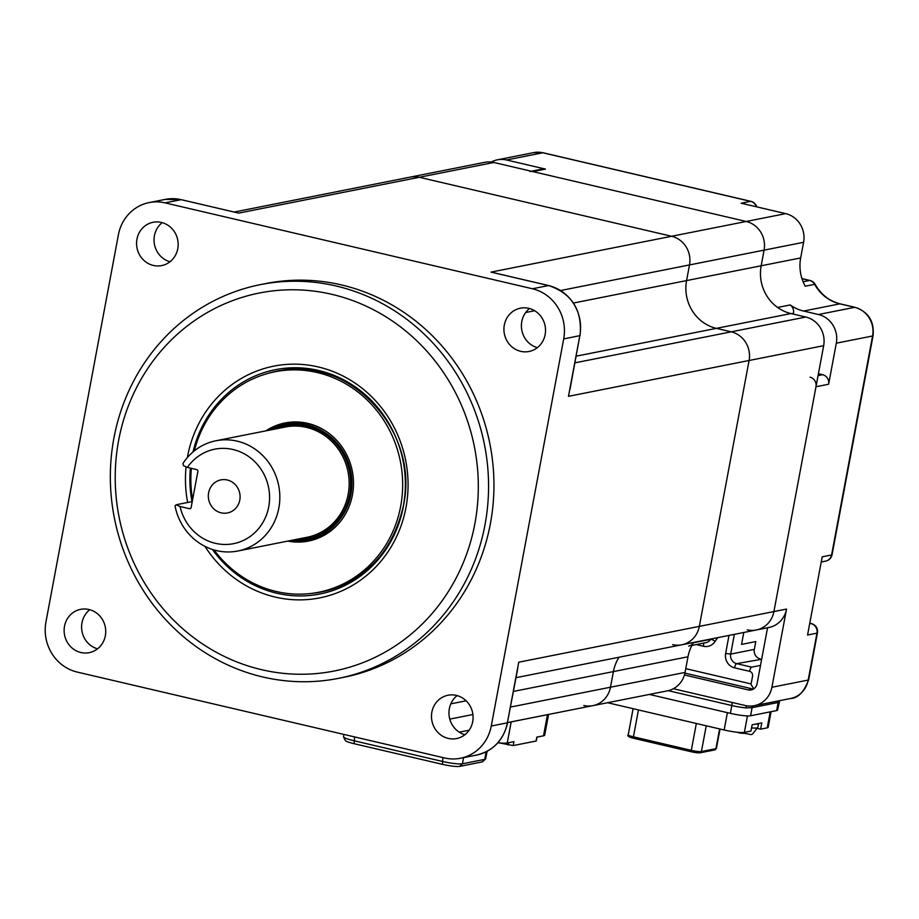 <?xml version="1.0" encoding="UTF-8"?>
<svg xmlns="http://www.w3.org/2000/svg" width="919" height="919" viewBox="0 0 919 919"><rect width="100%" height="100%" fill="white"/><g stroke="black" fill="none" stroke-linecap="round" stroke-linejoin="round"><path stroke-width="1.38" d="M216.643 550.63A56.197 52.82 78.8 0 1 175.024 505.909L176.172 504.761L180.055 506.507A48.167 45.272 -101.2 0 0 215.414 543.336A48.167 45.272 -101.2 0 0 268.727 506.828A48.167 45.272 -101.2 0 0 232.978 449.494A48.167 45.272 -101.2 0 0 187.373 467.403L183.49 465.657L182.973 463.463A56.197 52.82 78.8 0 1 215.954 440.764A56.197 52.82 78.8 0 1 237.136 441.143A56.197 52.82 78.8 0 1 279.835 496.834A56.197 52.82 78.8 0 1 237.826 551.009A56.197 52.82 78.8 0 1 216.643 550.63M325.085 430.689A59.31 55.749 -101.2 0 0 308.83 423.992A59.31 55.749 -101.2 0 0 269.589 430.115M239.79 500.062A16.864 15.841 -101.2 0 0 220.916 479.879A16.864 15.841 -101.2 0 0 208.613 492.779A16.864 15.841 -101.2 0 0 227.475 512.951A16.864 15.841 -101.2 0 0 239.79 500.062M187.373 467.403L196.689 469.586A1.608 1.505 78.8 0 1 197.872 471.493L191.141 507.46A1.608 1.505 78.8 0 1 189.371 508.678L180.055 506.507M192.243 501.567L176.172 504.761M291.472 540.361A59.31 55.749 -101.2 0 0 342.546 518.649M688.664 646.091A8.03 7.547 -101.2 0 0 693.431 642.749A40.137 37.725 78.8 0 1 693.638 642.427A40.137 37.725 -101.2 0 0 687.986 656.786L685.057 672.421A24.089 22.642 78.8 0 1 667.481 690.835L592.904 705.643A24.089 22.642 -101.2 0 0 610.48 687.217L613.398 671.582A40.137 37.725 78.8 0 1 619.061 657.234A40.137 37.725 -101.2 0 0 613.398 671.582L610.48 687.217A24.089 22.642 78.8 0 1 592.904 705.643L507.644 722.564M583.818 705.482A24.089 22.642 -101.2 0 0 592.904 705.643M234.23 212.036L484.784 162.318A24.089 22.642 78.8 0 1 493.871 162.479L419.282 177.275A24.089 22.642 -101.2 0 0 410.207 177.114A24.089 22.642 78.8 0 1 419.282 177.275L671.628 236.275L419.282 177.275L238.687 213.116L181.342 199.676A4.009 1.264 -76.8 0 1 181.514 199.756M493.871 162.479L746.205 221.479A24.089 22.642 78.8 0 1 764.08 250.14L761.162 265.775A40.137 37.725 -101.2 0 0 790.949 313.551L805.791 317.032A24.089 22.642 78.8 0 1 823.665 345.693L773.913 611.572A24.089 22.642 78.8 0 1 756.337 629.986A24.089 22.642 -101.2 0 0 773.913 611.572L815.98 386.75A8.03 7.547 -101.2 0 0 810.03 377.192M818.427 373.7L822.654 374.688A8.03 7.547 78.8 0 1 828.616 384.245L836.301 343.189A24.089 22.642 -101.2 0 0 818.427 314.516L803.585 311.047A40.137 37.725 78.8 0 1 790.202 304.947L777.566 307.451A40.137 37.725 78.8 0 1 761.162 265.775L764.08 250.14L689.503 264.936A24.089 22.642 -101.2 0 0 671.628 236.275A24.089 22.642 78.8 0 1 689.503 264.936L686.573 280.582L689.503 264.936L560.624 290.519M576.213 356.17L716.372 328.359A40.137 37.725 78.8 0 1 686.573 280.582A40.137 37.725 -101.2 0 0 716.372 328.359L731.214 331.828L716.372 328.359L790.949 313.551M823.665 345.693L749.088 360.489A24.089 22.642 -101.2 0 0 731.214 331.828A24.089 22.642 78.8 0 1 749.088 360.489L699.325 626.367L749.088 360.489L568.482 396.33L579.889 335.389M672.674 644.633A24.089 22.642 -101.2 0 0 681.749 644.793A24.089 22.642 -101.2 0 0 699.325 626.367A24.089 22.642 78.8 0 1 681.749 644.793L768.962 627.482A24.089 22.642 -101.2 0 0 786.538 609.067L771.903 687.263L808.192 680.071L816.968 633.145L807.56 635.018L822.195 556.811L831.603 554.95A8.03 1.068 10.6 0 0 832.074 554.685L873.05 335.722C874.428 321.351 868.432 311.886 855.072 307.325L840.23 303.856A8.03 2.516 -76.8 0 1 840.552 304.017M472.699 721.668A22.079 20.746 -101.2 0 0 447.99 695.246A22.079 20.746 -101.2 0 0 431.873 712.122A22.079 20.746 -101.2 0 0 456.582 738.554A22.079 20.746 -101.2 0 0 472.699 721.668M457.145 695.603A22.079 20.746 -101.2 0 0 449.345 708.664A22.079 20.746 -101.2 0 0 464.899 734.718M177.769 248.716A22.079 20.746 -101.2 0 0 153.071 222.283A22.079 20.746 -101.2 0 0 136.954 239.17A22.079 20.746 -101.2 0 0 161.664 265.591A22.079 20.746 -101.2 0 0 177.769 248.716M162.215 222.651A22.079 20.746 -101.2 0 0 154.426 235.701A22.079 20.746 -101.2 0 0 169.981 261.766M545.139 334.596A22.079 20.746 -101.2 0 0 520.43 308.175A22.079 20.746 -101.2 0 0 504.313 325.05A22.079 20.746 -101.2 0 0 529.022 351.483A22.079 20.746 -101.2 0 0 545.139 334.596M529.574 308.531A22.079 20.746 -101.2 0 0 521.785 321.581A22.079 20.746 -101.2 0 0 537.339 347.646M105.34 635.787A22.079 20.746 -101.2 0 0 80.631 609.354A22.079 20.746 -101.2 0 0 64.514 626.241A22.079 20.746 -101.2 0 0 89.223 652.662A22.079 20.746 -101.2 0 0 105.34 635.787M89.775 609.722A22.079 20.746 -101.2 0 0 81.986 622.772A22.079 20.746 -101.2 0 0 97.54 648.837M338.514 678.348L343.89 677.28A200.698 188.648 -101.2 0 0 490.367 523.796A200.698 188.648 -101.2 0 0 265.763 283.557L260.387 284.626A200.698 188.648 78.8 0 1 484.991 524.864A200.698 188.648 78.8 0 1 338.514 678.348A200.698 188.648 78.8 0 1 113.91 438.11A200.698 188.648 78.8 0 1 260.387 284.626M118.643 440.373A192.668 181.1 -101.2 0 0 261.639 669.698A192.668 181.1 -101.2 0 0 474.882 523.658A192.668 181.1 -101.2 0 0 331.885 294.333A192.668 181.1 -101.2 0 0 118.643 440.373M266.797 373.734A112.635 105.869 78.8 0 1 403.361 505.875C392.585 552.239 365.325 580.854 321.57 591.675A112.394 105.639 -101.2 0 0 368.978 567.965M507.449 722.483L507.621 722.69C503.589 740.117 493.262 750.903 476.628 755.05A42.148 39.62 -101.2 0 0 507.38 722.816L517.788 668.331M330.691 375.009A112.394 105.639 -101.2 0 0 277.814 371.196C348.301 353.849 420.488 430.954 403.361 505.864A112.635 105.869 78.8 0 1 310.415 593.536M45.95 621.91A42.148 39.62 -101.2 0 0 77.23 672.076L444.612 757.968A42.148 39.62 -101.2 0 0 460.499 758.244A42.148 39.62 -101.2 0 0 491.263 726.021L563.703 338.927A42.148 39.62 -101.2 0 0 532.423 288.761L165.041 202.869A42.148 39.62 -101.2 0 0 149.154 202.582A42.148 39.62 -101.2 0 0 118.39 234.816L45.95 621.91M236.39 212.542L181.169 199.676A4.009 1.264 -76.8 0 1 181.342 199.676L165.282 199.389A42.148 39.62 -101.2 0 1 181.169 199.676L165.041 202.869M570.01 389.323L579.832 335.722A42.148 39.62 -101.2 0 0 548.54 285.556A4.009 1.264 -76.8 0 1 548.723 285.568L494.353 272.851M536.133 740.703L536.799 737.13L543.52 735.797L547.471 714.683A20.069 2.688 -169.4 0 0 547.954 714.557A20.069 2.688 -169.4 0 1 547.471 714.683L511.194 721.886A20.069 2.688 -169.4 0 1 510.585 721.978A20.069 2.688 -169.4 0 0 511.194 721.886L507.242 743L513.951 741.667L513.227 745.573L499.385 742.92M497.891 742.759A20.069 2.688 10.6 0 0 507.242 743M543.52 735.797A20.069 2.688 10.6 0 0 544.691 735.154L548.574 714.442M536.064 741.036L513.227 745.573M547.471 714.649L511.194 721.886M343.913 734.419L343.488 736.705A16.06 2.148 10.6 0 0 343.534 736.935A16.06 2.148 10.6 0 0 353.895 740.725L442.211 761.38A16.06 2.148 10.6 0 0 462.429 763.781L484.738 759.358A16.06 2.148 10.6 0 0 485.554 759.037A16.06 2.148 10.6 0 0 485.68 758.841L487.093 751.305M343.534 736.935L345.303 740.473A13.647 1.827 10.6 0 0 354.114 743.701L442.441 764.344A13.647 1.827 10.6 0 0 459.626 766.389L481.924 761.966A13.647 1.827 10.6 0 0 482.624 761.69L485.554 759.037M191.37 468.334A112.394 105.639 -101.2 0 0 192.599 499.683M214.035 549.941A112.394 105.639 -101.2 0 0 318.64 592.261A112.394 105.639 -101.2 0 0 400.673 506.312A112.394 105.639 -101.2 0 0 274.884 371.781A112.394 105.639 -101.2 0 0 194.368 450.827M290.473 422.166A60.206 56.599 -101.2 0 0 286.406 423.602M287.773 541.096A60.206 56.599 -101.2 0 0 308.485 541.073A60.206 56.599 -101.2 0 0 352.425 495.031A60.206 56.599 -101.2 0 0 285.039 422.958A60.206 56.599 -101.2 0 0 265.89 430.85M309.496 539.958A60.206 56.599 -101.2 0 0 313.804 539.729M778.898 700.806A4.009 3.768 -101.2 0 0 778.163 702.484L752.098 707.653L745.849 707.883A16.06 2.148 -169.4 0 1 731.823 705.539L668.251 690.674M756.28 206.752A8.03 7.547 -101.2 0 0 750.593 201.353L741.185 203.225L785.711 213.633A24.089 22.642 78.8 0 1 803.597 242.306L764.08 250.14A24.089 22.642 -101.2 0 0 746.205 221.479L532.836 171.589A8.03 7.547 -101.2 0 0 529.803 171.531M531.32 171.233L542.44 169.027A8.03 7.547 78.8 0 1 545.461 169.085L506.495 159.975A24.089 22.642 -101.2 0 0 497.42 159.814A24.089 22.642 -101.2 0 0 491.297 162.043M803.597 242.306L800.667 257.94A40.137 37.725 -101.2 0 0 805.239 286.211L814.648 284.35A8.03 0.885 -28.9 0 1 815.164 284.385A8.03 8.03 0 0 0 809.961 280.456A8.03 2.516 -76.8 0 0 809.593 280.444L801.977 278.664M761.656 659.268L736.636 663.644L751.673 667.16L760.507 665.402M760.289 658.946A8.03 7.547 78.8 0 1 754.338 649.388L755.797 641.577L741.553 644.403L743.781 632.479M751.673 667.16A4.009 1.264 103.2 0 0 749.594 671.329L734.568 667.814A12.039 11.315 78.8 0 1 725.631 653.489L729.008 635.408M753.408 689.101A8.03 7.547 78.8 0 1 752.741 688.974A4.009 1.264 103.2 0 0 753.488 688.354L751.007 684.448A4.009 1.264 103.2 0 0 751.11 683.931L752.569 676.108A4.009 3.768 -101.2 0 0 749.594 671.329M684.437 674.983L748.181 689.882A8.03 7.547 -101.2 0 0 757.061 683.793L767.549 627.769M747.25 629.825A24.089 22.642 -101.2 0 0 756.337 629.986M673.397 688.722L745.252 705.516A24.089 22.642 -101.2 0 0 754.327 705.689A24.089 22.642 -101.2 0 0 771.903 687.263M790.202 304.947A8.03 7.547 78.8 0 1 793.476 313.276L793.327 314.114M779.68 700.657L777.589 710.065A16.06 2.148 -169.4 0 1 776.647 710.582L750.582 715.763A16.06 2.148 -169.4 0 1 730.364 713.351L649.4 694.431M746.653 705.803A4.009 2.263 -84.7 0 0 745.849 707.883M757.704 724.034A14.049 1.884 -169.4 0 1 755.395 724.172L758.531 723.552A14.049 1.884 -169.4 0 1 758.531 723.586A14.049 1.884 -169.4 0 1 757.704 724.034M758.531 723.552L761.805 722.897L760.633 729.158L767.216 727.848A16.06 2.148 10.6 0 0 768.158 727.331L771.087 711.685M757.566 728.434L760.633 729.158M755.395 724.172L752.133 724.815L750.961 731.076L744.379 732.386A16.06 2.148 10.6 0 1 724.149 729.985L607.585 702.725M237.826 551.009L307.164 537.247A56.197 52.82 -101.2 0 0 349.174 483.072A56.197 52.82 -101.2 0 0 306.475 427.381A56.197 52.82 -101.2 0 0 285.292 427.002L215.954 440.764M297.446 539.177A57.277 53.842 -101.2 0 0 350.484 488.552A57.277 53.842 -101.2 0 0 307.176 426.232A57.277 53.842 -101.2 0 0 275.574 428.932M271.921 429.655A58.265 54.772 78.8 0 1 307.681 425.198A58.265 54.772 78.8 0 1 351.517 490.689A58.265 54.772 78.8 0 1 293.804 539.901M189.371 508.678L190.532 508.448M513.468 691.41L687.986 656.786M510.55 707.056L685.057 672.421M532.423 288.761L548.54 285.556L491.022 272.116L785.711 213.633M573.456 303.029L800.667 257.94M574.961 362.833L805.791 317.032M491.263 726.021L507.38 722.816L518.73 662.208L786.538 609.067M187.35 457.593A118.126 111.027 78.8 0 1 187.556 456.49A118.126 111.027 78.8 0 1 318.296 366.957A118.126 111.027 78.8 0 1 405.968 507.552A118.126 111.027 78.8 0 1 319.226 597.982A118.126 111.027 78.8 0 1 204.971 546.368M187.637 502.486A118.126 111.027 78.8 0 1 186.075 466.818M190.405 468.116A114.347 107.489 -101.2 0 0 191.991 501.625M212.369 549.424A114.347 107.489 -101.2 0 0 322.362 593.49A114.347 107.489 -101.2 0 0 403.361 506.564A114.347 107.489 -101.2 0 0 320.961 371.058A114.347 107.489 -101.2 0 0 193.024 451.941M466.128 700.806L450.815 703.851M472.906 714.522L449.793 719.106M534.663 310.725L525.714 312.506M563.703 338.927L580.061 335.596C582.439 310.22 571.997 293.54 548.723 285.568A4.009 1.264 -76.8 0 1 548.896 285.648M508.586 742.724L508.173 744.976M354.114 743.701L354.608 736.923M442.924 757.566L442.441 764.344M463.59 757.635L462.429 763.781L459.626 766.389M486.162 751.788L484.738 759.358L481.924 761.966M818.071 375.595L822.654 374.688M828.616 384.245L815.98 386.75M545.461 169.085L532.836 171.589M734.373 634.351L730.685 654.087A8.03 7.547 -101.2 0 0 736.636 663.644A4.009 1.264 103.2 0 0 734.568 667.814M725.631 653.489L730.685 654.087L754.338 649.388M703.472 643.151A4.009 1.264 -76.8 0 1 703.449 646.264L696.257 644.575M691.892 645.448L705.872 642.668A8.03 7.547 -101.2 0 0 710.64 639.337A4.009 0.965 -147.9 0 1 715.143 641.347A12.039 11.315 78.8 0 1 703.449 646.264M693.431 642.749L710.64 639.337A40.137 37.725 78.8 0 1 710.835 639.015M717.831 637.637A36.128 33.957 -101.2 0 0 715.143 641.347M685.758 668.653L751.11 683.931M748.181 689.882L752.741 688.974L684.919 673.122M756.819 206.878A8.03 8.03 0 0 0 750.961 201.364A8.03 2.516 -76.8 0 0 750.593 201.353L542.784 152.772A8.03 2.516 -76.8 0 1 543.14 152.772A8.03 2.516 -76.8 0 1 543.474 152.933M506.495 159.975L542.784 152.772A24.089 22.642 -101.2 0 0 533.698 152.611L497.42 159.814M803.103 281.742L809.593 280.444A8.03 7.547 -101.2 0 1 814.648 284.35A40.137 37.725 78.8 0 0 839.863 303.844L803.585 311.047M793.476 313.276L791.466 313.678M821.23 561.98L825.744 561.084A8.03 7.547 -101.2 0 0 831.603 554.95L872.579 335.986L836.301 343.189M873.05 335.722A8.03 1.068 10.6 0 1 872.579 335.986A24.089 22.642 -101.2 0 0 854.704 307.325L818.427 314.516M855.072 307.325A8.03 2.516 -76.8 0 0 854.704 307.325L839.863 303.844A8.03 2.516 -76.8 0 1 840.23 303.856C829.455 301.156 821.104 294.666 815.164 284.385M809.65 623.863L811.006 623.587A8.03 2.516 -76.8 0 1 811.374 623.599L809.765 623.22M754.327 705.689L790.616 698.486A24.089 22.642 -101.2 0 0 808.192 680.071A8.03 1.068 10.6 0 0 808.663 679.807L817.439 632.892A8.03 1.068 10.6 0 1 816.968 633.145A8.03 7.547 -101.2 0 0 811.006 623.587L809.754 623.3M776.647 710.582L778.163 702.484M752.879 705.918A4.009 3.768 -101.2 0 0 752.098 707.653L750.582 715.763M730.364 713.351L731.823 705.539A4.009 1.264 -76.8 0 0 731.834 702.38M758.531 723.586L757.796 727.492A14.049 1.884 -169.4 0 1 756.98 727.94A14.049 1.884 -169.4 0 1 751.558 727.894M767.216 727.848L770.214 711.857M747.457 715.901L744.379 732.386M724.149 729.985L727.4 712.662M706.24 725.792L701.415 751.558L715.924 748.675L719.623 728.916M715.924 748.675A8.03 1.068 10.6 0 0 716.395 748.422L714.752 749.904A1.608 1.505 -101.2 0 0 715.924 748.675M638.441 709.939L633.421 736.82L691.306 750.352L696.338 723.471M691.306 750.352A8.03 1.068 10.6 0 0 701.415 751.558A1.608 1.505 78.8 0 1 699.635 752.776A6.422 0.862 10.6 0 1 691.548 751.811L691.306 750.352M633.099 708.687L628.217 734.809A8.03 1.068 10.6 0 0 633.421 736.82L633.593 738.279L691.41 751.776M681.749 644.793L516.041 677.671M149.154 202.582L165.282 199.389M469.161 730.191L459.236 732.167M460.499 758.244L476.628 755.05M536.305 740.909L537.018 737.084M750.961 201.364L543.14 152.772L533.698 152.611M801.954 278.583L809.961 280.456M825.744 561.084A8.03 8.03 0 0 0 832.074 554.685M817.439 632.892A8.03 8.03 0 0 0 811.374 623.599M790.616 698.486C797.876 698.337 803.895 692.11 808.663 679.807M736.843 732.19L740.14 733.121C755.705 733.626 748.617 738.405 757.796 727.492M720.025 729.02L716.395 748.422M714.752 749.904L700.244 752.787L691.479 751.811L633.593 738.279C628.768 737.072 626.976 735.924 628.217 734.809"/></g></svg>
